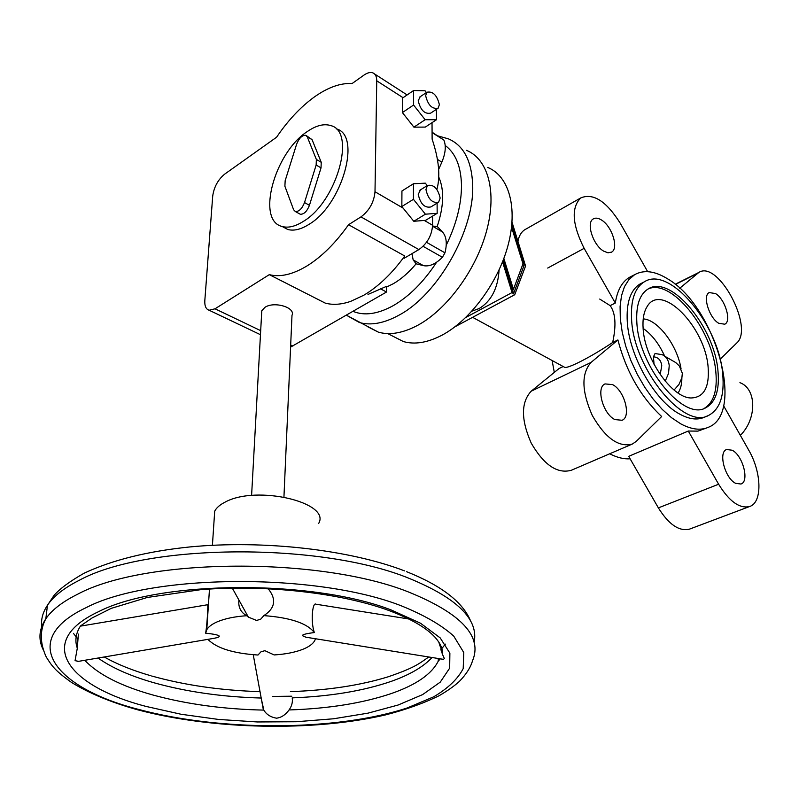 <?xml version="1.0" encoding="UTF-8"?>
<svg xmlns="http://www.w3.org/2000/svg" width="799" height="799" viewBox="0 0 799 799"><rect width="100%" height="100%" fill="white"/><g stroke="black" fill="none" stroke-linecap="round" stroke-linejoin="round"><path stroke-width="1.2" d="M740.373 435.365C757.172 418.546 756.653 388.704 739.924 382.671M647.929 289.078C671.12 277.812 712.598 329.597 715.844 372.064C717.502 390.621 713.587 402.756 704.089 408.489M717.981 371.116C719.689 390.272 715.514 402.546 705.457 407.939C683.485 420.963 638.9 366.751 636.863 322.826C635.844 305.578 639.609 294.292 648.149 288.958C670.621 274.097 714.656 327.151 717.981 371.116M631.61 319.7C630.521 300.484 634.716 287.88 644.204 281.897C669.472 265.078 718.87 324.574 722.686 373.912C724.653 395.545 719.929 409.388 708.533 415.45C683.894 429.952 633.797 368.998 631.61 319.7M641.937 283.046L639.959 284.044C630.441 290.047 626.216 302.641 627.285 321.827C629.183 356.074 655.17 401.428 679.949 414.232C689.257 419.255 697.327 420.284 704.159 417.328L708.034 415.66M367.25 326.501L378.386 332.154C389.962 335.42 403.145 333.093 417.937 325.193C447.041 309.383 476.044 270.022 486.571 231.011C497.178 191.96 488.109 159.001 466.476 150.342M392.479 335.999L403.365 341.553C414.721 344.818 427.605 342.701 442.007 335.181C470.251 320.199 498.147 282.636 508.064 245.243C518.062 207.82 508.973 176.02 487.789 167.47M563.894 366.911L564.993 367.5C567.07 367.53 571.355 365.982 577.847 362.856C588.454 357.642 600.059 350.851 612.673 342.491C616.389 325.283 615.55 312.998 610.156 305.637L599.709 299.056M471.959 311.141L479.16 308.554C491.265 301.203 497.907 288.329 499.095 269.932M630.121 458.816C624.009 459.215 617.427 457.657 610.376 454.132L609.697 453.782M667.844 278.991C715.215 306.307 745.677 413.532 708.174 427.365C700.443 430.651 691.325 429.482 680.818 423.879L671.51 417.697L662.201 409.368L653.173 399.11L644.753 387.265L637.212 374.212L630.811 360.379L625.767 346.237L622.231 332.264L620.324 318.911L620.084 306.616L621.482 295.77L624.468 286.671L628.903 279.59L634.626 274.686C643.944 269.553 655.01 270.981 667.844 278.991M689.807 529.018L689.487 529.138C679.17 531.615 668.793 524.534 658.376 507.884L628.693 456.339L688.299 431.041L697.946 431.12L707.724 427.555M664.648 356.164L675.784 362.596L679.37 366.022L682.336 373.303L681.877 377.827C681.867 384.219 680.598 389.273 678.051 392.988M708.144 367.5C709.522 387.475 703.789 397.632 690.935 397.972C671.929 397.832 644.763 358.941 643.145 328.898C642.466 319.47 643.754 312.099 647.01 306.776C661.003 281.618 705.447 327.031 708.144 367.5M612.573 384.619L605.013 383.91C595.754 387.575 603.045 414.082 614.92 419.585L622.111 420.274C631.54 416.698 624.428 390.391 612.573 384.619M732.164 450.227L726.631 449.507C717.991 452.014 724.983 478.451 735.679 483.345L740.943 484.024C749.702 481.567 742.82 455.35 732.164 450.227M601.497 220.015C598.181 217.937 595.405 217.588 593.178 218.976C585.927 222.861 593.098 245.133 603.595 251.106L607.999 252.824L611.615 252.114C618.995 248.299 611.984 226.197 601.497 220.015M715.544 293.573L709.252 292.574C702.271 295.45 709.122 317.882 718.701 323.265L724.753 324.214C731.834 321.388 725.102 299.146 715.544 293.573M631.949 444.214L571.335 470.271C557.362 474.097 543.999 465.058 531.235 443.155C520.928 419.715 520.908 402.406 531.165 391.22L559.06 368.529L563.195 366.521M591.01 362.446L617.907 339.955C626.156 371.435 640.738 396.953 661.662 416.509L636.324 441.308L632.359 444.044C618.716 447.66 605.362 438.142 592.289 415.48C581.602 391.3 581.183 373.622 591.01 362.446L531.165 391.22M612.673 342.491L617.907 339.955M723.564 405.692L748.583 449.877C761.757 472.289 762.616 502.571 749.592 506.526C739.554 508.853 729.237 501.422 718.621 484.224L688.299 431.041M518.042 240.709C519.14 235.735 521.278 232.139 524.464 229.912L526.281 228.884M631.749 276.164L629.362 277.393C621.932 281.927 617.247 290.476 615.32 303.031L584.139 248.339C572.184 224.519 571.045 207.72 580.713 197.952C593.148 192.729 606.301 201.128 620.184 223.141L647.659 271.67M679.709 288.259L698.835 272.459C718.111 259.615 754.596 327.96 736.658 343.091L720.638 358.771M615.32 303.031L610.156 305.637M665.227 381.173L668.513 373.433L669.232 365.702C668.623 360.149 666.216 356.454 662.021 354.626L655.03 353.548L653.432 356.823L654.051 364.354M643.105 328.389C651.814 334.441 659.005 343.71 664.688 356.184M681.877 377.827L678.98 384.409L674.076 390.032M643.225 318.901C657.917 319.55 677.462 345.607 681.058 368.868M554.296 372.404L552.119 360.509M503.849 258.477L513.437 289.368L522.995 263.78L511.56 227.226M513.437 289.368L512.429 289.907M511.839 224.519L524.384 264.609L522.246 265.787M524.384 264.609L513.587 293.623L503.21 260.174M512.708 290.796L513.188 289.498M512.029 222.222L525.562 266.027L514.726 294.731L512.069 292.554L502.551 261.852M314.037 97.198C300.424 107.146 287.94 120.479 276.584 137.228L224.679 174.132C217.997 179.685 214.012 186.986 212.714 196.035L204.824 300.524C204.524 306.017 205.962 309.253 209.138 310.242L215.021 308.804L269.313 274.636C280.209 277.463 292.893 274.486 307.355 265.717C321.927 256.569 335.65 242.906 348.544 224.719L360.968 216.889C369.318 210.636 373.992 202.257 375.001 191.75L376.748 80.809C376.748 76.624 375.46 73.977 372.893 72.869C370.376 71.97 367.38 72.729 363.905 75.146L352.099 83.535C340.394 82.876 327.7 87.431 314.037 97.198M269.283 274.636L325.213 303.091C332.744 305.178 341.243 304.609 350.691 301.363L363.755 295.25C378.366 286.611 392.029 273.528 404.743 255.99L348.544 224.719M325.183 303.081L269.313 274.636M368.009 294.432L386.566 286.332L386.506 292.025L290.586 347.116M386.566 287.041L393.438 283.655C401.348 279.031 408.908 272.419 416.109 263.81L413.153 259.895L411.984 253.643M261.623 313.627L261.782 310.761L264.978 307.305C274.237 301.013 295.78 307.515 291.995 315.345L283.945 496.938M261.413 699.215L263.81 710.101C266.367 714.436 270.591 717.132 276.484 718.191C281.288 717.612 285.473 714.865 289.058 709.951C291.815 706.116 292.863 702.091 292.204 697.877C330.526 696.388 363.545 690.875 391.28 681.347C409.807 674.805 423.39 666.855 432.049 657.507M207.91 639.35C216.529 648.199 233.228 653.422 257.977 655.03L260.993 651.804L264.888 650.676L274.167 654.94C285.383 654.221 294.831 652.393 302.501 649.447C308.843 646.95 312.938 643.964 314.796 640.508L315.475 638.751M268.144 588.683C276.654 599.23 275.226 608.199 263.86 615.62L260.664 619.215L256.579 620.453L248.369 617.118L246.671 615.719C240.699 612.324 238.112 607.1 238.911 600.049M420.194 96.739L418.217 100.734C420.514 110.182 424.678 114.307 430.701 113.118L437.403 108.674M425.657 95.71C427.984 105.188 432.149 109.343 438.152 108.175L439.37 104.639C437.023 95.151 432.848 91.026 426.846 92.245L425.657 95.71M420.544 189.792L418.237 194.357C420.414 203.955 424.629 208.149 430.881 206.941L437.852 202.686M425.947 189.553C428.154 199.181 432.369 203.405 438.601 202.227L440.149 198.072C437.922 188.434 433.687 184.239 427.445 185.488L425.947 189.553M336.239 128.869C361.837 134.851 342.332 204.894 308.993 224.359C300.903 229.463 293.812 231.161 287.71 229.463L282.387 226.596M303.46 221.333C295.37 226.467 288.289 228.194 282.197 226.497C256 220.714 274.417 152.859 307.196 131.615C316.154 125.433 324.044 123.436 330.856 125.623C356.394 131.535 336.769 201.748 303.46 221.333M312.599 638.281L305.887 637.202L302.422 635.674C302.282 634.596 306.247 633.557 314.337 632.558C310.471 621.492 312.499 601.627 316.005 604.224L408.838 618.985M439.909 643.884L442.296 653.962L444.324 658.496L443.505 659.355L442.256 659.155M318.611 523.525C331.425 502.521 256.389 484.613 224.978 502.191C219.835 504.808 216.419 507.804 214.701 511.18L214.172 519.1M208.309 606.571L208.13 606.041M207.62 604.743C208.179 603.575 207.39 622.631 205.663 633.198C214.272 634.096 218.796 635.085 219.246 636.164C219.465 636.883 217.747 637.602 214.092 638.301L211.455 638.751M246.671 615.719C234.756 616.538 224.978 618.566 217.338 621.792C212.025 624.099 208.499 626.746 206.761 629.722L205.663 633.198M78.552 661.342L75.056 660.663L77.303 648.189L78.362 634.076M314.337 632.558C307.186 623.26 290.367 617.607 263.86 615.62M293.613 209.747L284.893 186.227L285.163 180.704L296.599 144.249C299.076 138.127 302.132 135.141 305.767 135.291L307.255 136.819L316.364 159.46L316.144 165.043L304.519 202.556C302.082 208.669 299.026 211.665 295.36 211.545L293.613 209.747M306.536 135.75L312.059 139.645L321.228 162.287L321.028 167.87L309.443 205.303C307.016 211.395 303.97 214.382 300.294 214.252L299.415 213.772M413.463 183.75L413.443 199.321L401.847 206.522L401.937 191.001L413.463 183.75L425.318 183.161L427.265 185.598M413.443 199.321L425.408 214.192L413.782 221.273L424.309 220.444L432.589 225.258L432.539 216.139M375.001 191.75L403.145 208.13L401.847 206.522M403.145 208.13L413.782 221.273M425.408 214.192L437.173 213.333L425.587 220.344L424.309 220.444M437.173 213.333L437.103 203.146M432.029 122.676L432.119 139.136C438.941 159.48 440.529 176.249 436.903 189.413M413.582 105.029L425.138 119.72L436.504 119.73L425.308 127.091L413.912 127.151L402.396 112.569L402.476 98.107L413.602 90.517L413.582 105.029L402.396 112.569M426.416 92.534L425.058 90.786L413.602 90.517M425.138 119.72L413.912 127.151M436.504 119.73L436.434 109.313M432.579 226.067L437.203 226.457C443.904 206.232 444.414 189.753 438.731 176.998M438.631 169.478L441.847 162.147C445.592 153.178 446.261 145.798 443.835 140.025L432.079 132.195M416.109 263.81L423.46 265.638C429.353 266.826 435.675 264.04 442.426 257.298L444.953 252.834C447.3 243.505 446.471 236.564 442.476 231.98L437.203 226.457M360.968 216.889L418.876 249.578L404.054 258.327L404.743 255.99M418.876 249.578C427.215 243.655 431.79 235.545 432.589 225.258M380.364 288.759L386.506 292.025M378.386 332.154L346.386 315.196L359.44 322.536C370.946 325.732 384.089 323.295 398.871 315.225C437.772 294.831 474.726 229.992 472.668 184.709C471.64 160.689 463.55 145.398 448.389 138.846L437.962 135.92M353.028 311.36C364.374 316.044 377.777 314.137 393.248 305.647C409.218 296.389 423.67 281.927 436.604 262.252M446.242 245.223C456.529 223.91 461.612 203.755 461.482 184.779C460.913 166.162 455.49 153.068 445.203 145.488M660.184 374.531L661.762 365.752C661.043 360.189 658.266 357.213 653.432 356.823M658.376 507.884L718.621 484.224M547.705 268.055L584.139 248.339M675.345 284.454L697.467 273.408M465.807 317.463L512.069 292.554M474.107 642.426C478.861 619.475 457.288 598.151 409.388 578.466C321.617 542.171 146.377 543.22 79.011 580.424C63.98 588.034 53.463 596.324 47.441 605.272L45.843 618.766C39.68 630.191 39.82 642.965 46.282 657.088C51.965 665.917 54.402 670.141 71.331 682.306C88.839 693.162 110.841 702.301 137.338 709.722C212.714 729.797 313.438 731.744 385.637 714.885C405.632 709.732 423.38 703.38 438.881 695.849C447.19 691.055 454.002 686.261 459.295 681.477C466.137 674.446 470.511 667.624 472.439 661.023C482.816 636.683 461.782 613.792 409.348 592.329C321.188 556.583 145.078 557.642 77.493 594.296C62.412 601.797 51.865 609.957 45.843 618.766C39.091 628.963 38.142 639.15 43.016 649.347M85.902 607.759C16.769 640.578 54.911 688.109 138.776 709.462C221.942 731.774 337.258 731.115 407.34 707.904L433.737 696.798C448.069 688.279 457.887 678.88 463.2 668.593L463.78 652.533L453.742 636.114C441.757 625.247 424.339 615.18 401.498 605.902C317.263 572.623 150.641 573.622 85.902 607.759M404.614 570.905C350.152 549.892 264.189 539.784 189.892 546.935C147.465 551.28 112.2 560.039 84.105 573.213C69.952 581.243 59.905 588.663 53.982 595.455L47.441 605.272C42.227 613.163 40.459 621.113 42.147 629.123M289.058 709.951C328.589 708.653 362.626 703.2 391.18 693.592C415.979 685.003 431.68 674.176 438.261 661.143L439.25 658.666M391.18 609.967C312.589 579.375 159.191 580.284 98.527 611.694C33.798 641.897 67.865 686.311 146.327 706.486L181.073 714.256L218.596 719.45L257.458 721.966L296.219 721.737L333.513 718.78L367.93 713.167L398.102 705.028L422.651 694.581L440.249 682.136L449.667 668.144L449.877 653.163L440.209 637.912L420.484 623.21L391.18 609.967M84.774 660.284C98.177 674.466 120.859 686.031 152.809 694.98C186.676 704.219 223.68 709.262 263.81 710.101M442.296 653.962C442.946 649.068 440.499 643.465 434.936 637.153C425.957 627.485 410.476 618.566 388.504 610.366C341.083 593.018 265.957 584.369 200.689 589.682L147.296 597.462L111.211 608.369L92.155 617.927L80.539 625.917C75.755 633.287 74.677 640.718 77.303 648.189M73.418 633.347L77.803 638.94M98.017 658.036C111.98 667.854 130.577 676.094 153.817 682.726C186.567 691.864 222.362 696.968 261.203 698.036M440.698 649.957L445.383 644.124M272.749 696.428L291.815 696.209M440.009 646.061L438.781 642.016M312.059 139.645L307.255 136.819M321.228 162.287L316.364 159.46M321.028 167.87L316.144 165.043M309.443 205.303L304.519 202.556M376.748 80.809L403.066 97.708M443.835 140.025L432.079 132.584M441.847 162.147L437.393 159.391M442.476 231.98L432.569 226.217M444.953 252.834L426.516 242.307M442.426 257.298L423.071 246.312M423.46 265.638L413.153 259.895M215.021 308.804L260.684 330.656M290.676 345.008L292.903 346.077M704.938 408.159L705.457 407.939M639.959 284.044L644.204 281.897M611.615 252.114L611.005 252.434M749.592 506.526L689.487 529.138M580.713 197.952L524.464 229.912M698.835 272.459L675.145 284.284M634.626 274.686L629.362 277.393M514.616 294.791L454.981 326.781M472.618 317.323L564.993 367.5M387.725 333.582L403.365 341.553M251.595 495.47L261.782 310.761M253.243 654.731L263.251 709.232M232.309 588.134L248.369 617.118M440.309 658.835L438.261 661.143L438.242 658.506M282.197 226.497L287.71 229.463M206.761 629.722L209.488 589.043M212.414 545.278L214.701 511.18M150.482 675.654C132.384 670.411 116.974 664.189 104.25 656.978M207.59 604.743L80.389 626.146M214.092 638.301L77.753 661.482M151.6 675.974C184.709 685.222 220.854 690.446 260.025 691.644M443.505 659.355L305.887 637.202M295.36 211.545L300.294 214.252M427.445 185.488L419.755 190.292M426.846 92.245L419.405 97.268M290.377 691.624C327.66 690.346 360.249 685.402 388.154 676.803C414.891 667.644 418.766 663.869 428.783 656.988M406.591 571.675C441.717 585.727 463.11 602.296 470.781 621.392M407.12 94.941L374.551 73.947M260.464 334.701L209.138 310.242"/></g></svg>
